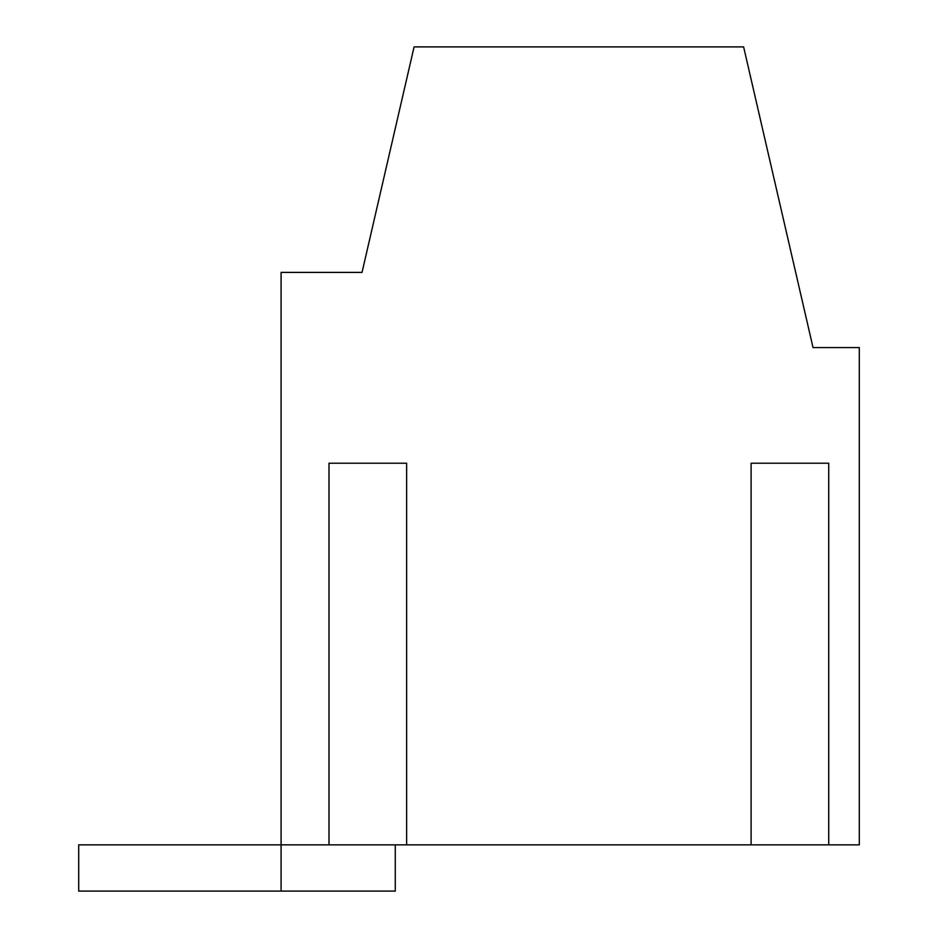 <?xml version="1.0" encoding="UTF-8"?>
<svg xmlns="http://www.w3.org/2000/svg" width="938" height="938" viewBox="0 0 938 938"><rect width="100%" height="100%" fill="white"/><g stroke="black" fill="none" stroke-linecap="round" stroke-linejoin="round"><path stroke-width="1.41" d="M78.698 844.845L281.083 844.845L281.083 272.407L362.033 272.407L414.092 46.9L743.623 46.9L813.035 347.576L859.302 347.576L859.302 844.845L281.083 844.845L281.083 891.1L78.698 891.1L78.698 844.845M395.273 844.845L395.273 891.1L281.083 891.1M828.723 844.845L828.723 463.22L751.104 463.22L751.104 844.845M406.623 844.845L406.623 463.22L329.004 463.22L329.004 844.845"/></g></svg>
